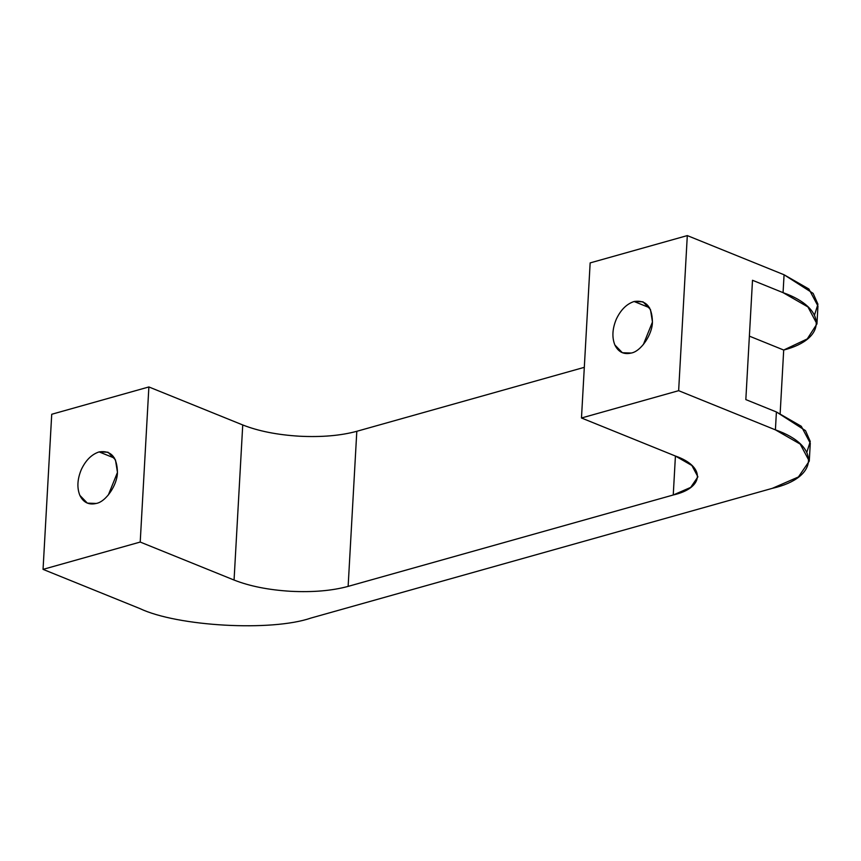 <?xml version="1.0" encoding="UTF-8"?>
<svg xmlns="http://www.w3.org/2000/svg" width="861" height="861" viewBox="0 0 861 861"><rect width="100%" height="100%" fill="white"/><g stroke="black" fill="none" stroke-linecap="round" stroke-linejoin="round"><path stroke-width="1.29" d="M649.571 307.754L634.116 301.501C626.657 303.944 620.716 309.842 616.304 319.194C612.332 328.762 611.848 337.361 614.862 344.97L622.374 352.73L631.242 353.042C640.939 351.449 652.595 334.229 652.423 321.723L650.453 309.465L642.984 301.813L634.116 301.501L649.571 307.754M643.318 344.637L652.39 322.197L643.318 344.637M114.578 458.16L99.123 451.907C91.653 454.35 85.713 460.248 81.3 469.6C77.329 479.168 76.844 487.767 79.858 495.376L87.37 503.136L96.238 503.448C105.946 501.855 117.591 484.635 117.43 472.129L115.449 459.871L107.991 452.219L99.123 451.907L114.578 458.16M108.314 495.032L117.397 472.603L108.314 495.032M816.949 323.908L817.95 306.021L808.899 289.016L784.07 274.767L687.304 235.591L678.64 390.679L775.406 429.854L800.224 444.104L809.275 461.109L798.427 476.962L772.285 488.348L310.929 618.058L772.285 488.348C819.145 477.758 820.856 445.589 775.406 429.854L678.64 390.679L581.476 417.994L675.325 455.996C705.633 466.479 704.492 487.929 673.248 494.989L348.135 586.384C331.959 590.764 312.801 592.4 290.674 591.292C268.546 589.946 249.679 586.19 234.063 580.045L140.214 542.053L43.05 569.369L139.816 608.544C177.474 626.464 271.581 631.694 310.929 618.058C271.581 631.694 177.474 626.464 139.816 608.544L43.05 569.369L51.725 414.27L148.878 386.955L242.737 424.957C258.354 431.103 277.22 434.848 299.337 436.204C321.476 437.313 340.633 435.677 356.809 431.296L584.307 367.335L356.809 431.296C340.633 435.677 321.476 437.313 299.337 436.204C277.22 434.848 258.354 431.103 242.737 424.957L234.063 580.045C249.679 586.19 268.546 589.946 290.674 591.292C312.801 592.4 331.959 590.764 348.135 586.384L356.809 431.296L348.135 586.384L673.248 494.989L690.683 487.401L697.916 476.833L691.878 465.489L675.325 455.996L581.476 417.994L590.151 262.906L687.304 235.591L784.07 274.767L783.069 292.654L807.941 306.946L816.949 323.908L807.263 338.922L783.704 350.04L780.152 413.549L783.704 350.04C827.356 338.868 827.012 308.034 783.069 292.654L752.503 280.277L745.83 399.59L776.407 411.967L775.406 429.854L776.407 411.967L805.509 430.64L810.266 441.478L806.918 452.003M809.275 461.109L810.276 443.221L801.268 426.26L776.407 411.967L745.83 399.59L752.503 280.277L783.069 292.654L784.07 274.767L813.128 293.375L817.939 304.224L814.581 314.803M749.371 336.134L783.704 350.04L749.371 336.134M234.063 580.045L242.737 424.957L148.878 386.955L140.214 542.053L234.063 580.045M675.422 456.029L673.248 494.989L675.422 456.029M590.151 262.906L581.476 417.994L678.64 390.679L687.304 235.591L590.151 262.906M631.242 353.042C623.816 354.786 618.349 352.095 614.862 344.97C611.848 337.361 612.332 328.762 616.304 319.194C620.716 309.842 626.657 303.944 634.116 301.501C645.933 299.789 652.035 306.527 652.423 321.723C652.595 334.229 640.939 351.449 631.242 353.042M140.214 542.053L148.878 386.955L51.725 414.27L43.05 569.369L140.214 542.053M96.238 503.448C88.812 505.192 83.356 502.501 79.858 495.376C76.844 487.767 77.329 479.168 81.3 469.6C85.713 460.248 91.653 454.35 99.123 451.907C110.94 450.195 117.042 456.933 117.43 472.129C117.591 484.635 105.946 501.855 96.238 503.448"/></g></svg>
